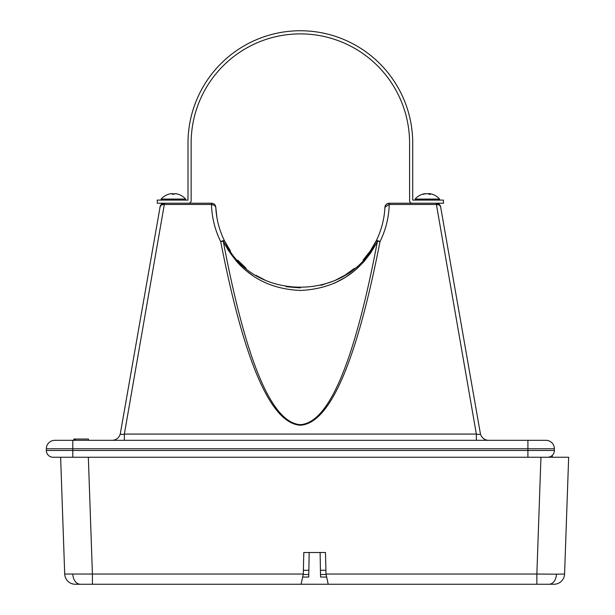 <?xml version="1.0" encoding="UTF-8"?>
<svg xmlns="http://www.w3.org/2000/svg" width="615" height="615" viewBox="0 0 615 615"><rect width="100%" height="100%" fill="white"/><g stroke="black" fill="none" stroke-linecap="round" stroke-linejoin="round"><path stroke-width="0.92" d="M412.127 203.227L443.453 203.227L443.453 200.09L412.719 200.09L412.719 143.111A112.361 112.361 0 0 0 300.358 30.75A112.361 112.361 0 0 0 187.998 143.111L187.998 200.09L157.263 200.09L157.263 203.227L188.59 203.227A2.537 2.537 0 0 0 191.134 200.69L191.134 143.111A109.224 109.224 0 0 1 300.358 33.886A109.224 109.224 0 0 1 409.582 143.111L409.582 200.69A2.537 2.537 0 0 0 412.127 203.227M554.376 448.773L72.801 448.773L72.801 440.309L54.812 440.309L545.905 440.309A8.464 8.464 0 0 1 554.376 448.773L554.376 450.472A6.773 6.773 0 0 1 547.596 457.245A6.773 6.773 0 0 0 554.376 450.472L46.34 450.472L46.34 448.773A8.464 8.464 0 0 1 54.812 440.309M112.045 440.309A8.464 8.464 0 0 0 120.386 433.298L160.261 205.917L161.822 203.965L164.205 203.227L211.552 203.227C214.12 203.527 215.527 204.872 215.78 207.255C216.38 219.048 219.286 230.241 224.498 240.842C251.458 302.803 349.497 302.434 376.219 240.842C381.431 230.241 384.337 219.048 384.936 207.255C385.19 204.872 386.597 203.527 389.164 203.227L436.512 203.227L438.895 203.965L440.455 205.917L480.33 433.298C480.292 434.49 478.97 434.751 476.364 434.082C478.97 434.751 480.292 434.49 480.33 433.298A8.464 8.464 0 0 0 488.671 440.309M439.148 204.149L440.678 206.732L439.371 205.01L436.719 204.441A4.205 0.431 176.2 0 0 436.181 204.472L389.233 204.472C388.849 217.51 385.774 229.887 380.009 241.595C385.774 229.887 388.849 217.51 389.233 204.472L389.164 203.227L386.466 204.195M376.219 240.842L377.433 241.38C361.205 272.468 335.529 288.827 300.397 290.441C265.411 288.965 239.712 272.614 223.283 241.38C246.1 361.82 271.792 422.912 300.358 424.658C328.925 422.912 354.617 361.82 377.433 241.38A4.236 1.107 -169.1 0 1 380.009 241.595A4.236 1.015 -153.6 0 0 376.219 240.842L370.261 251.012L363.111 260.076M354.463 268.355L345.269 275.005M344.923 275.22L334.637 280.648L320.992 285.345M300.281 287.897L286.098 286.69M265.988 280.609L255.955 275.32M246.161 268.278L237.667 260.137M230.456 251.005L224.498 240.842A4.236 1.015 153.6 0 0 220.708 241.595C214.943 229.887 211.868 217.51 211.483 204.472L211.483 203.227M216.987 218.033L215.78 207.255L214.574 205.318L211.483 204.472C211.868 217.51 214.943 229.887 220.708 241.595A4.236 1.107 169.1 0 1 223.283 241.38L224.752 244.286M227.704 249.452L236.529 261.375L240.673 265.765L245.324 270.039L254.01 276.55M334.206 283.331L345.668 277.227L355.339 270.077L363.942 261.652L371.122 252.388M46.34 448.773L72.801 448.773L72.801 457.245L53.113 457.245L69.095 457.245M214.62 205.349L215.719 206.848M212.898 203.442L211.552 203.227L211.598 204.472M386.159 204.472L384.975 206.825M389.118 204.472L384.936 207.255M211.483 204.472L164.536 204.472A4.205 0.431 -176.2 0 0 163.997 204.441L161.345 205.01L160.038 206.732L160.646 205.164L162.183 203.742L164.205 203.227L163.997 204.441M120.386 433.298C120.425 434.49 121.747 434.751 124.353 434.082L124.353 440.309M164.536 203.227L124.353 434.082L476.364 434.082L476.364 440.309M436.719 204.441L436.512 203.227M476.364 434.082L436.181 203.227M389.233 204.472L389.233 203.227M53.113 457.245A6.773 6.773 0 0 1 46.34 450.472M88.437 440.309L88.437 439.041L73.862 439.041L73.862 440.309M74.6 439.041L74.6 440.309M75.407 439.041L75.407 440.309M73.862 439.041L73.677 440.309M422.605 194.302L423.374 194.302A16.167 13.876 -89 0 1 425.542 193.694L424.85 193.694A16.167 14.391 88.9 0 0 422.605 194.302M424.85 193.848L427.94 193.694A16.167 7.357 89.4 0 1 429.093 194.302L430.485 194.302A16.167 8.287 -89.4 0 0 429.193 193.694L426.795 193.694M429.193 193.694L429.885 193.694L429.193 193.694L429.185 194.286M429.239 193.602A16.175 16.175 0 0 1 439.602 199.083L415.133 199.083L415.133 200.09M168.31 194.302L168.31 194.302A16.167 16.159 63.3 0 1 170.839 193.694L172.508 193.694A16.167 1.338 89.5 0 0 172.308 194.302L175.79 193.694A16.167 16.105 84 0 1 178.312 194.302L178.388 194.302M172.807 194.286L172.131 193.579M172.515 193.679L172.515 194.286L172.515 193.679M178.342 194.286A16.167 16.159 -63.3 0 0 175.867 193.694L174.191 193.694M178.288 194.286L178.419 194.302A16.175 16.175 0 0 1 185.584 199.083L161.115 199.083L161.115 200.09M325.996 574.033L325.481 552.501L303.802 552.501L303.287 574.033L301.204 583.697L301.634 584.25L327.649 584.25L328.087 583.697L325.996 574.033L536.864 574.033L540.946 457.245L568.66 457.245L564.578 574.033A10.586 10.586 0 0 1 554 584.25L548.987 584.25A10.586 7.488 -90 0 0 556.46 574.187L536.864 574.033L536.864 584.25L548.987 584.25M308.761 575.963L308.738 577.055L302.957 577.055L308.738 577.055L309.168 552.501M320.523 575.963L320.546 577.055L326.327 577.055L320.546 577.055L320.115 552.501M552.316 584.25L543.253 584.25M76.967 584.25L92.419 584.25L92.419 574.033L64.706 574.033L60.624 457.245L541.139 457.245M64.706 574.033A10.586 10.586 0 0 0 75.284 584.25L301.634 584.25M356.554 584.25L272.729 584.25M303.372 570.282L308.861 570.282M320.423 570.282L325.912 570.282M536.864 584.25L327.649 584.25M546.212 457.245L540.946 457.245M67.827 457.245L88.337 457.245L92.419 574.033L303.287 574.033M564.578 574.033L556.46 574.187M380.009 241.595C356.431 362.266 329.886 423.474 300.358 425.226C270.831 423.474 244.286 362.266 220.708 241.595M527.916 440.309L527.916 457.245M223.283 241.38L224.498 240.842M172.761 193.694L172.761 194.286M80.304 584.25A10.586 7.488 -90 0 1 72.824 574.187M308.784 574.51L303.272 574.51M326.012 574.51L320.5 574.51M164.205 203.227L161.476 204.226M160.461 205.495L160.038 206.725L161.561 204.149M423.458 194.286L422.697 194.286M430.431 194.286L429.047 194.286M428.955 193.594L428.947 194.202M425.488 193.602A16.175 16.175 0 0 0 415.133 199.083M439.602 199.083L439.602 200.09M161.115 199.083A16.175 16.175 0 0 1 168.279 194.302L168.387 194.286M173.891 194.286L172.315 194.286M185.584 199.083L185.584 200.09M552.316 455.331L552.316 457.245"/></g></svg>
